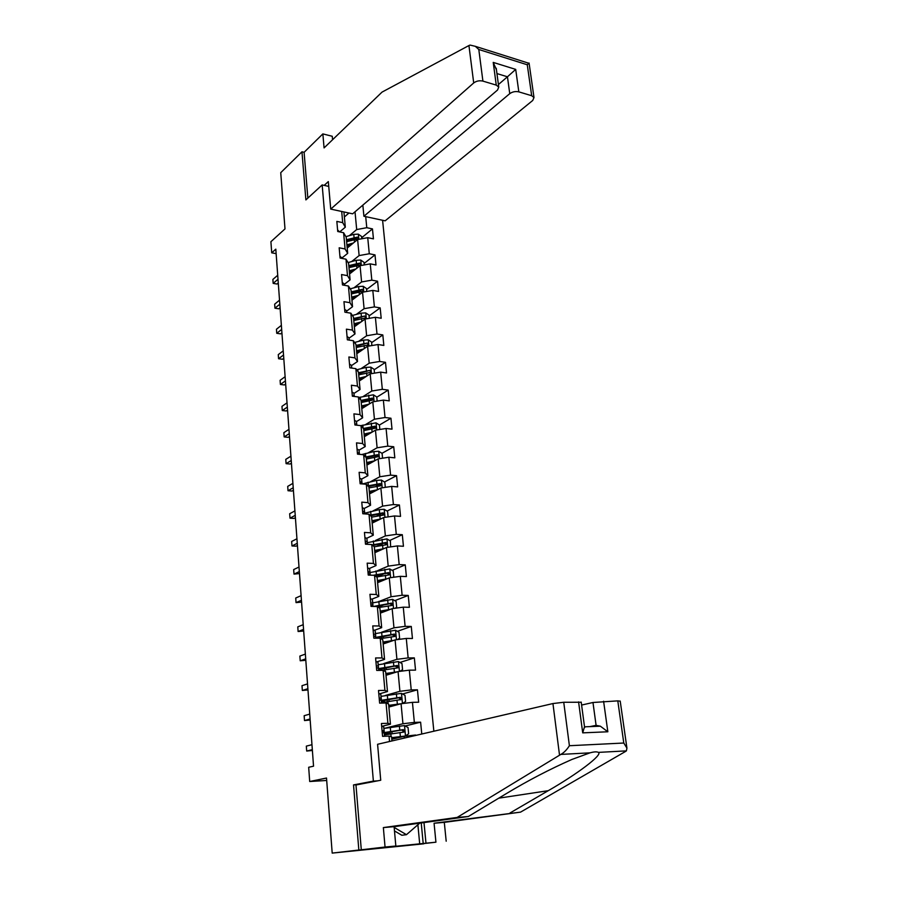 <?xml version="1.0" encoding="UTF-8"?>
<svg xmlns="http://www.w3.org/2000/svg" width="898" height="898" viewBox="0 0 898 898"><rect width="100%" height="100%" fill="white"/><g stroke="black" fill="none" stroke-linecap="round" stroke-linejoin="round"><path stroke-width="1.35" d="M433.857 731.208L382.593 220.279M357.673 784.661L353.531 784.919L358.841 850.024L423.856 843.806L332.193 853.1L326.513 778.038L309.698 781.507L326.704 780.474M332.574 139.729L332.26 136.272L322.853 133.903L304.096 152.312L301.964 151.796L280.737 172.685L284.992 228.911L270.904 241.708L271.712 252.821L276.135 253.651M358.841 850.024L332.193 853.1M301.964 151.796L305.881 199.917L322.158 184.932L328.747 186.414M322.158 184.932L373.377 781.114L377.564 780.856M343.923 211.939L345.315 227.183L342.699 222.637L336.84 221.402L337.738 231.516L343.608 232.728L345.079 248.971L339.175 247.803L340.084 258.052L345.999 259.185L347.481 275.652L341.554 274.552L342.475 284.935L348.424 286.013L349.928 302.693L343.956 301.672L344.899 312.19L350.871 313.189L352.398 330.094L346.404 329.151L347.346 339.814L353.363 340.735L354.901 357.875L348.873 357L349.838 367.81L355.877 368.663L357.449 386.039L351.387 385.231L352.353 396.198L358.437 396.972L360.019 414.584L353.924 413.866L354.912 424.979L361.03 425.663L362.635 443.522L356.506 442.882L357.505 454.152L363.656 454.758L365.284 472.876L359.121 472.314L360.132 483.753L366.317 484.269L367.967 502.633L361.771 502.162L362.792 513.757L369.011 514.195L370.694 532.817L364.453 532.435L365.497 544.199L371.75 544.536L373.456 563.428L367.181 563.147L368.247 575.068L374.533 575.315L376.262 594.476L369.954 594.296L371.02 606.386L377.351 606.543L379.102 625.985L372.76 625.895L373.849 638.164L380.213 638.22L381.987 657.942L375.6 657.953L376.711 670.413L383.109 670.368L384.916 690.382L378.496 690.495L379.618 703.134L386.05 702.977L387.891 723.294L381.426 723.507L382.559 736.338L389.036 736.079L389.53 741.512M342.699 222.637L341.689 211.457M365.711 216.643L366.777 227.699L372.468 228.9L361.681 237.734M421.768 734.025L420.612 722.183L414.36 722.396L412.429 702.348L418.659 702.202L417.447 689.81L411.228 689.911L409.331 670.166L415.527 670.121L414.337 657.897L408.152 657.908L406.278 638.433L412.44 638.489L411.273 626.445L405.121 626.355L403.269 607.16L409.398 607.306L408.242 595.441L402.124 595.251L400.306 576.336L406.401 576.572L405.256 564.864L399.183 564.595L397.387 545.928L403.438 546.265L402.315 534.714L396.276 534.355L394.503 515.957L400.53 516.372L399.419 504.99L393.403 504.541L391.663 486.402L397.646 486.896L396.557 475.671L390.574 475.132L388.856 457.239L394.817 457.834L393.728 446.755L387.79 446.138L386.084 428.481L392.011 429.154L390.944 418.232L385.029 417.525L383.356 400.115L389.249 400.867L388.205 390.091L382.324 389.317L380.662 372.131L386.533 372.962L385.489 362.321L379.641 361.467L378.013 344.529L383.839 345.427L382.817 334.932L377.003 334L375.386 317.286L381.19 318.251L380.18 307.891L374.399 306.903L372.805 290.402L378.574 291.435L377.575 281.22L371.817 280.154L370.257 263.866L375.993 264.977L375.005 254.886L369.28 253.752L367.731 237.678L373.445 238.857L372.468 228.9M415.617 735.451L417.929 734.912M309.698 781.507L308.676 767.274L313.537 766.185L275.809 249.15L271.712 252.821M343.608 232.728L346.224 237.207L347.683 253.348L341.857 258.085M347.2 248.061L357.617 239.519L359.121 255.582L351.634 261.576M347.683 253.348L345.079 248.971M367.731 237.678L357.617 239.519M369.28 253.752L359.121 255.582M345.999 259.185L348.604 263.496L350.097 279.85L344.203 284.442M349.558 273.957L360.064 265.685L361.591 281.961L353.947 287.831M350.097 279.85L347.481 275.652M370.257 263.866L360.064 265.685M371.817 280.154L361.591 281.961M348.424 286.013L351.028 290.144L352.532 306.712L346.594 311.146M351.937 300.201L362.545 292.198L364.094 308.688L356.27 314.423M352.532 306.712L349.928 302.693M372.805 290.402L362.545 292.198M374.399 306.903L364.094 308.688M350.871 313.189L353.475 317.14L355.002 333.933L349.008 338.209M354.351 326.782L365.059 319.059L366.631 335.762L358.616 341.375M355.002 333.933L352.398 330.094M375.386 317.286L365.059 319.059M377.003 334L366.631 335.762M353.363 340.735L355.967 344.506L357.505 361.524L351.466 365.621M356.798 353.722L367.608 346.269L369.19 363.207L360.985 368.685M357.505 361.524L354.901 357.875M378.013 344.529L367.608 346.269M379.641 361.467L369.19 363.207M355.877 368.663L358.482 372.232L360.053 389.485L353.935 393.436M359.279 381.01L370.189 373.86L371.794 391.023L363.364 396.366M360.053 389.485L357.449 386.039M380.662 372.131L370.189 373.86M382.324 389.317L371.794 391.023M358.437 396.972L361.03 400.34L362.624 417.828L356.45 421.6M361.793 408.669L372.805 401.821L374.432 419.209L365.755 424.428M362.624 417.828L360.019 414.584M383.356 400.115L372.805 401.821M385.029 417.525L374.432 419.209M361.03 425.663L363.623 428.84L365.228 446.564L358.998 450.156M364.33 436.697L375.465 430.153L377.115 447.788L368.146 452.873M365.228 446.564L362.635 443.522M386.084 428.481L375.465 430.153M387.79 446.138L377.115 447.788M363.656 454.758L366.249 457.722L367.877 475.704L361.58 479.105M366.912 465.108L378.148 458.878L379.82 476.759L370.537 481.698M367.877 475.704L365.284 472.876M388.856 457.239L378.148 458.878M390.574 475.132L379.82 476.759M366.317 484.269L368.91 487.019L370.56 505.248L364.195 508.459M369.527 493.9L380.875 488.007L382.57 506.135L372.928 510.94M370.56 505.248L367.967 502.633M391.663 486.402L380.875 488.007M393.403 504.541L382.57 506.135M369.011 514.195L371.604 516.72L373.276 535.197L366.822 538.239M372.176 523.096L383.637 517.54L385.365 535.915L375.285 540.585M373.276 535.197L370.694 532.817M394.503 515.957L383.637 517.54M396.276 534.355L385.365 535.915M371.75 544.536L374.331 546.837L376.038 565.583L369.46 568.445M374.87 552.685L386.443 547.488L388.194 566.122L377.598 570.657M376.038 565.583L373.456 563.428M397.387 545.928L386.443 547.488M399.183 564.595L388.194 566.122M374.533 575.315L377.115 577.38L378.833 596.395L372.086 599.089M377.598 582.701L389.283 577.852L391.057 596.755L379.832 601.155M378.833 596.395L376.262 594.476M400.306 576.336L389.283 577.852M402.124 595.251L391.057 596.755M377.351 606.543L379.921 608.361L381.672 627.657L374.691 630.183M380.359 613.132L392.168 608.653L393.964 627.825L381.953 632.113M381.672 627.657L379.102 625.985M403.269 607.16L392.168 608.653M405.121 626.355L393.964 627.825M380.213 638.22L382.773 639.791L384.557 659.368L377.216 661.747M383.154 643.989L395.098 639.892L396.916 659.334L383.85 663.532M384.557 659.368L381.987 657.942M406.278 638.433L395.098 639.892M408.152 657.908L396.916 659.334M383.109 670.368L385.669 671.682L387.476 691.539L379.596 693.806M386.005 675.285L398.061 671.581L399.913 691.314L385.242 695.49M387.476 691.539L384.916 690.382M409.331 670.166L398.061 671.581M411.228 689.911L399.913 691.314M386.05 702.977L388.61 704.032L390.439 724.181L381.684 726.381L383.682 726.594L384.209 731.511L384.018 730.568L382.077 730.871M388.879 707.029L401.069 703.729L402.944 723.743L385.006 728.199M390.439 724.181L387.891 723.294M412.429 702.348L401.069 703.729M414.36 722.396L402.944 723.743M389.036 736.079L391.595 736.865L391.966 740.951M391.809 739.234L404.122 736.349L404.291 738.089M415.572 735.013L404.122 736.349M353.531 784.919L373.377 781.114M345.315 227.183L339.702 231.92M344.383 216.957L348.963 213.028M349.344 235.669L356.686 229.551L355.024 211.793M366.777 227.699L356.686 229.551M420.612 722.183L405.155 725.966M417.447 689.81L402.573 693.986M414.337 657.897L399.98 662.443M411.273 626.445L397.376 631.328M383.805 636.11L382.615 636.525M408.242 595.441L394.772 600.65M384.344 604.68L380.067 606.33M405.256 564.864L392.19 570.376M384.131 573.766L377.486 576.572M402.315 534.714L389.609 540.517M383.401 543.346L376.913 546.298M399.419 504.99L387.038 511.052M381.919 513.566L376.7 516.125M396.557 475.671L384.49 481.99M379.686 484.516L376.06 486.402M393.728 446.755L381.953 453.322M377.261 455.937L375.083 457.149M390.944 418.232L379.416 425.046L376.004 422.835L360.805 425.641M374.78 427.785L373.613 428.469M388.205 390.091L376.778 397.219M385.489 362.321L374.174 369.763M360.412 378.81L359.829 379.192M382.817 334.932L371.615 342.654M359.38 351.096L357.393 352.465M380.18 307.891L369.078 315.916M358.201 323.763L355.002 326.086M377.575 281.22L366.586 289.515M375.005 254.886L364.117 263.451M312.324 749.662L306.689 751.042L306.33 746.126L311.965 744.711M384.535 736.259L384.254 733.094L382.222 732.454L384.209 731.511M384.254 733.094L384.434 734.025L388.879 734.059M312.381 750.481L306.689 751.042M391.685 737.92L405.413 736.012L408.635 733.789L408.051 727.537L404.426 725.584L383.94 728.435M405.413 736.012L391.663 737.673M384.512 734.867L403.606 732.128L404.28 731.848L403.382 729.614L382.615 732.824M387.274 732.128L387.42 733.677L384.322 733.397M384.209 733.06L401.776 730.007L403.202 731.208M387.42 733.677L391.18 733.722M404.414 825.251L407.647 824.813M419.748 823.152L406.457 834.68L401.844 835.263L394.48 830.931M406.457 834.68L394.177 827.44M423.991 822.579L425.989 843.323L435.934 842.189L434.071 823.241L520.548 812.129L625.412 751.525L626.4 750.874L626.927 748.101L623.784 743.028L617.79 700.867L620.226 701.203M509.941 813.027L548.24 790.689C576.808 774.368 603.254 754.567 598.382 752.389C596.856 751.57 594.072 751.727 590.02 752.838L571.891 759.461C549.857 769.171 527.889 780.609 506.012 793.798L468.352 816.506L394.099 826.665L395.838 846.017L385.579 847.252L423.205 843.592L421.229 822.95M435.934 842.189L361.288 849.789L355.978 784.987L380.73 780.25L377.587 744.285L552.944 703.549L563.742 702.27L581.219 702.236M434.071 823.241L444.297 822.366L446.194 841.213M520.548 812.129L444.297 822.366M563.742 702.27L569.399 745.722C566.784 749.83 563.933 752.726 560.823 754.421L457.138 817.438L383.356 827.586L385.051 847.039L395.838 846.017M385.051 847.039L361.288 849.789M425.989 843.323L423.205 843.592M383.356 827.586L394.099 826.665M457.138 817.438L468.352 816.506M603.591 701.237L607.845 731.78L600.38 726.201L596.092 725.348L592.972 702.494L617.79 700.867M592.972 702.494L581.601 705.053M596.092 725.348L589.806 726.628M419.703 843.997L417.884 824.768M584.508 726.751L582.712 732.858L578.581 701.888M468.936 45.54L470.047 45.08L475.3 46.314L478.802 49.491L482.911 81.112C479.453 80.349 476.389 80.966 473.706 82.942L468.936 45.54L382.043 92.101L324.077 147.912L322.853 133.903M362.848 205.114L363.915 216.25L385.141 220.829L532.716 100.475L533.996 97.523L531.683 95.716L518.831 91.865C515.486 91.147 512.455 91.742 509.75 93.661L507.449 76.79L515.699 69.393L518.831 91.865M363.915 216.25L509.75 93.661M324.189 185.381L328.32 181.587L330.733 209.099L352.656 213.825L497.548 90.025L498.76 87.072L496.257 85.108L482.911 81.112M330.733 209.099L473.706 82.942M304.096 152.312L307.846 198.099M498.424 84.547L507.449 76.79L496.953 73.58M496.257 85.108L493.226 62.4L496.437 69.752M531.683 95.716L527.272 64.779L529.068 63.028L533.996 97.523M378.788 693.784L380.774 694.087L381.324 699.183L381.111 697.993L379.181 698.195M310.091 718.972L304.501 720.555L304.153 715.706L309.731 714.101M379.764 700.159L381.324 699.183M379.315 699.755L381.336 700.485L381.672 703.089M310.158 720.005L304.501 720.555M375.936 661.646L377.923 662.05L378.485 667.304L378.249 665.889L376.318 666.002M307.879 688.699L302.345 690.472L301.997 685.69L307.531 683.894M377.744 668.09L378.485 667.304M376.453 667.54L378.473 668.348L378.754 670.402M307.969 689.945L302.345 690.472M401.496 693.391L402.45 703.561L405.582 701.484L404.998 695.333L401.406 693.346L381.078 696.365M399.745 704.088L388.755 705.66M401.72 703.65L388.733 705.345M381.639 702.707L401.283 699.486L400.351 697.308L381.055 700.35M381.605 702.292L383.109 702.359M384.389 700.013L384.569 701.955L381.527 701.562M381.437 701.035L398.768 697.757L400.171 698.869M399.936 671.345L402.562 669.65L401.99 663.577L398.42 661.568L378.249 664.756M395.58 672.344L385.871 673.859M397.343 671.794L385.837 673.478M381.324 670.379L397.601 667.899L398.308 667.596L397.376 665.463L378.496 668.617M379.427 670.391L378.731 670.144M378.653 669.481L394.862 666.08L397.197 667.001M386.634 673.747L386.746 675.049M373.119 629.981L375.083 630.43L375.342 632.091L375.678 635.885L375.431 634.246L373.501 634.269M305.702 658.84L300.213 660.793L299.876 656.079L305.354 654.092M375.375 636.48L375.678 635.885M373.635 635.784L375.645 636.671L375.869 638.186M305.803 660.277L300.213 660.793M370.346 598.753L372.311 599.292L372.58 601.166L372.906 604.915L372.648 603.063L370.717 602.985M303.546 629.375L298.114 631.519L297.788 626.86L303.21 624.682M370.852 604.477L372.861 605.443L373.007 606.442M303.67 631.002L298.114 631.519M367.608 567.974L369.572 568.591L369.853 570.679L370.178 574.372L369.897 572.307L367.978 572.138M301.425 600.291L296.048 602.614L295.723 598.023L301.088 595.666M368.113 573.62L370.178 574.372M301.56 602.109L296.048 602.614M397.477 639.578L399.599 638.265L399.026 632.282L395.479 630.25L375.465 633.595M382.032 636.413L383.289 637.008M393.694 640.375L382.986 642.059M391.607 641.082L383.019 642.508M380.808 638.59L394.66 636.469L395.389 636.154L394.435 634.067L375.757 637.378M376.15 638.186L391.955 634.74L394.244 635.582M383.839 643.058L383.031 642.553M395.098 608.26L396.669 607.317L396.108 601.424L392.583 599.359L372.726 602.861M377.665 605.937L380.539 606.824M390.237 609.383L380.168 611.089M387.97 610.236L380.213 611.605M378.765 607.542L391.764 605.488L392.505 605.162L391.539 603.119L373.433 606.453M375.633 606.498L390.001 603.714L391.348 604.623M381.078 612.784L380.269 612.212M392.819 577.369L393.773 576.808L393.223 570.993L389.721 568.917L370.021 572.554M375.521 576.112L377.721 576.74M386.926 578.828L377.396 580.557M384.557 579.805L377.452 581.118M376.621 576.999L388.901 574.933L389.665 574.608L388.688 572.598L373.4 575.27M374.859 575.584L387.161 573.238L388.486 574.091M364.914 537.633L366.867 538.317L367.495 544.255L367.192 541.988L365.924 541.393M299.337 571.599L294.005 574.103L293.68 569.568L299 567.042M365.407 543.189L367.394 544.3M299.483 573.598L294.005 574.103M390.63 546.893L390.383 540.989L386.903 538.89L367.349 542.673M383.738 548.7L374.668 550.44M381.324 549.789L374.724 551.069M374.309 546.803L386.084 544.805L386.847 544.469L385.871 542.504L372.176 544.918M372.793 545.468L384.355 543.2L385.657 543.986M375.398 550.934L374.803 551.911M362.264 507.707L364.206 508.47L364.79 513.892M297.272 543.29L291.985 545.95L291.659 541.472L296.946 538.778M364.756 513.892L364.521 512.085L362.657 511.692M362.747 513.185L363.915 513.836M297.429 545.468L296.037 546.164L291.985 545.95M388.104 516.889L387.588 511.389L384.12 509.267L379.304 509.626L364.723 513.196M380.64 518.988L371.963 520.739M378.215 520.167L372.03 521.424L372.827 522.007L372.165 522.939M371.637 517.158L383.3 515.104L384.086 514.756L383.087 512.837L370.032 515.183M370.649 515.778L381.594 513.566L382.862 514.307M359.638 478.196L361.58 479.038L362.107 483.91M295.229 515.34L289.998 518.168L289.672 513.746L294.903 510.895M362.062 483.91L361.894 482.596L360.019 482.147M295.397 517.686L294.028 518.427L289.998 518.168M385.309 487.345L384.827 482.204L381.381 480.06L376.599 480.408L362.511 483.943M377.631 489.691L369.303 491.453M375.207 490.948L369.37 492.194M368.988 487.906L380.561 485.796L381.347 485.448L380.348 483.562L367.832 485.885M368.438 486.525L378.866 484.336L380.112 485.032M369.426 492.71L370.245 493.53M357.056 449.09L358.987 450.01L359.469 454.354M293.219 487.749L288.022 490.735L287.719 486.379L292.894 483.36M359.402 454.343L359.301 453.524L357.415 453.007M293.399 490.263L292.03 491.049L288.022 490.735M382.548 458.204L382.099 453.411L378.675 451.256L373.916 451.582L361.613 454.568M374.702 460.797L366.687 462.56M372.3 462.122L366.754 463.346M366.362 459.069L378.653 456.543L377.654 454.691L365.598 456.992M366.193 457.677L376.183 455.511L377.396 456.15M366.844 464.389L367.473 464.794M354.508 420.376L356.427 421.364L356.865 425.192M291.233 460.517L286.092 463.66L285.777 459.349L290.918 456.184M356.787 425.192L354.856 424.26M291.423 463.2L290.076 464.019L286.092 463.66M371.839 432.286L364.094 434.06M369.46 433.678L364.173 434.901M379.832 429.469L379.405 425.012M363.668 429.289L373.534 427.066L374.724 427.673M363.78 430.613L375.993 428.02L374.982 426.213L363.342 428.492M351.994 392.056L353.902 393.122L354.295 396.445M289.268 433.622L284.172 436.922L283.869 432.668L288.954 429.345M354.171 396.433L352.353 395.861M289.482 436.473L288.135 437.337L284.172 436.922M377.149 401.114L376.756 396.983L373.366 394.794L358.841 397.488M369.044 404.156L361.546 405.941M366.687 405.615L361.625 406.828M361.119 401.294L370.919 399.004L372.075 399.565M361.232 402.54L373.366 399.891L372.356 398.106L361.041 400.396M349.513 364.128L351.421 365.25L351.758 368.079M287.338 407.086L282.275 410.532L281.972 406.334L287.023 402.854M351.185 368L349.906 367.821M287.551 410.083L286.215 410.981L282.275 410.532M374.5 373.153L374.14 369.336L370.773 367.125L366.115 367.417L356.697 369.774M366.317 376.397L359.02 378.193M363.982 377.923L359.11 379.136M358.616 373.669L369.763 370.391L358.526 372.726M358.717 374.836L369.954 372.502L370.773 372.142L369.763 370.391M347.066 336.559L348.963 337.749L349.243 340.106M285.418 380.864L280.412 384.456L280.109 380.314L285.115 376.7M285.654 384.018L284.329 384.961L280.412 384.456M371.884 345.55L371.559 342.059L368.202 339.826L363.578 340.106L354.542 342.441M356.888 351.724L357.426 352.723M363.634 349.008L356.54 350.815M361.322 350.602L356.629 351.803M356.136 346.415L367.203 343.025L356.046 345.416M356.237 347.504L367.394 345.124L368.225 344.753L367.203 343.025M344.641 309.361L346.549 310.618L346.763 312.504L346.561 310.719M283.532 354.991L278.56 358.717L278.268 354.62L283.229 350.871M283.768 358.28L282.466 359.256L278.56 358.717M369.314 318.33L369.011 315.131L365.677 312.886L361.086 313.155L352.375 315.467M354.194 325.054L354.991 326.008M361.007 321.978L354.081 323.796M358.717 323.628L354.182 324.829M353.689 319.508L364.678 316.04L353.599 318.476M353.79 320.53L364.869 318.094L365.699 317.735L364.678 316.04M342.261 282.522L344.159 283.835L344.316 285.272M281.669 329.42L276.741 333.293L276.449 329.24L281.366 325.357M281.916 332.866L280.625 333.876L276.741 333.293M366.766 291.457L366.485 288.561L363.185 286.294L358.616 286.552L350.209 288.853M351.825 298.922L352.555 299.73M358.437 295.307L351.657 297.137M356.169 297.014L351.758 298.215M351.286 292.961L360.794 290.436L362.175 289.392L351.185 291.872M351.365 293.915L362.365 291.435L363.207 291.064L362.175 289.392M339.915 256.042L341.914 258.399L341.812 257.524M279.828 304.175L274.945 308.182L274.653 304.186L279.536 300.156M280.086 307.756L278.795 308.811L274.945 308.182M364.251 264.944L364.004 262.328L360.715 260.05L356.18 260.297L348.054 262.586M355.9 268.973L349.277 270.814M353.655 270.736L349.378 271.937M348.907 266.751L358.347 264.18L359.716 263.092L348.806 265.628M348.985 267.638L359.907 265.112L360.738 264.742L359.716 263.092M337.592 229.899L339.534 231.886M278.01 279.244L273.16 283.375L272.88 279.424L277.718 275.271M278.279 282.96L276.999 284.037L273.16 283.375M361.782 238.767L361.557 236.443L358.28 234.142L353.778 234.378L345.898 236.657M353.408 242.976L346.909 244.84M351.185 244.806L347.021 245.996M346.549 240.888L355.934 238.262L357.292 237.139L346.448 239.721M346.628 241.697L358.313 238.767L357.292 237.139M384.434 734.025L384.636 736.259M384.265 733.116L384.546 736.259M384.018 730.568L383.671 726.572L384.041 730.59M405.492 735.956L404.515 725.629M390.619 731.275L390.26 727.324M390.069 731.634L390.26 733.7M391.113 736.719L390.843 733.767M399.745 729.995L399.386 726.044M400.351 736.472L399.98 732.51M401.776 730.007L403.382 729.614M626.4 750.874L598.382 752.389M590.02 752.838L560.823 754.421M569.399 745.722L623.784 743.028M607.845 731.78L582.712 732.858M559.521 755.117L552.944 703.549M498.76 798.165L548.24 790.689M527.272 64.779L478.802 49.491M493.226 62.4L515.699 69.393M381.347 700.519L381.583 703.089L381.336 700.485M380.774 694.087L381.134 698.027M377.923 662.05L378.26 665.934M387.689 699.037L387.341 695.142M387.15 699.475L387.341 701.585M388.127 703.83L387.914 701.506M396.748 697.69L396.388 693.784M397.343 704.077L396.983 700.159M398.768 697.757L400.351 697.308M399.43 671.412L398.51 661.624M384.815 667.27L384.467 663.431M381.549 668.37L381.717 670.301M384.288 667.775L384.467 669.785M385.186 671.435L385.029 669.695M393.795 665.845L393.436 661.994M394.379 672.142L394.02 668.28M395.805 665.957L397.376 665.463M375.656 636.716L375.791 638.186M375.095 630.475L375.443 634.291L375.083 630.43M372.322 599.336L372.659 603.108M369.583 568.647L369.909 572.363M368.057 572.026L368.629 571.779M396.456 639.713L395.569 630.295M381.976 635.952L381.628 632.17M378.743 637.165L378.833 638.209M381.448 636.525L381.628 638.433M382.29 639.499L382.189 638.343M390.888 634.448L390.529 630.654M391.461 640.656L391.113 636.85M392.875 634.617L394.435 634.067M393.515 608.474L392.662 599.415M379.169 605.072L378.833 601.334M378.698 606.049L378.833 607.531M379.439 608.025L379.383 607.43M388.015 603.501L387.667 599.763M388.587 609.619L388.239 605.869M390.001 603.714L391.539 603.119M390.619 577.661L389.811 568.962M376.408 574.619L376.071 570.937M385.186 572.98L384.838 569.298M385.747 579.019L385.399 575.315M387.161 573.238L388.688 572.598M366.878 538.385L367.203 542.044M387.768 547.297L386.982 538.935M373.68 544.592L373.355 540.966M382.391 542.886L382.054 539.26M382.941 548.835L382.604 545.187M384.355 543.2L385.871 542.504M364.218 508.537L364.543 512.152M362.624 511.759L363.263 511.433M384.961 517.349L384.209 509.323M370.997 514.981L370.672 511.4M379.641 513.218L379.304 509.626M380.18 519.078L379.854 515.486M381.594 513.566L383.087 512.837M361.591 479.105L361.905 482.675M359.997 482.226L360.637 481.889M382.189 487.816L381.459 480.116M368.348 485.773L368.034 482.237M376.924 483.943L376.599 480.408M377.463 489.724L377.126 486.177M378.866 484.336L380.348 483.562M358.998 450.078L359.312 453.591M357.415 453.108L358.044 452.749M379.45 458.687L378.754 451.301M365.733 456.959L365.419 453.479M374.241 455.073L373.916 451.582M374.769 460.753L374.455 457.273M376.183 455.511L377.654 454.691M356.45 421.454L356.753 424.911M354.856 424.384L355.485 424.002M376.756 429.951L376.082 422.879M363.129 428.245L362.848 425.102M371.604 426.595L371.289 423.149M372.12 432.118L371.806 428.773M373.534 427.066L374.982 426.213M353.924 393.201L354.216 396.433L353.902 393.122M352.342 396.052L352.959 395.648M374.084 401.608L373.456 394.851M360.547 399.711L360.311 397.107M368.999 398.488L368.685 395.098M369.493 403.876L369.19 400.643M370.919 399.004L372.356 398.106M371.458 373.647L370.852 367.181M357.988 371.559L357.797 369.482M366.429 370.773L366.115 367.417M366.912 376.004L366.62 372.883M348.985 337.85L349.187 340.095M368.876 346.067L368.292 339.882M355.473 343.788L355.327 342.228M363.892 343.406L363.578 340.106M364.364 348.514L364.083 345.506M366.317 318.835L365.755 312.942M352.981 316.399L352.892 315.321M361.378 316.41L361.086 313.155M361.838 321.383L361.58 318.476M363.791 291.973L363.263 286.35M350.534 289.358L350.478 288.774M358.908 289.773L358.616 286.552M359.357 294.6L359.099 291.805M361.299 265.471L360.794 260.106M356.472 263.473L356.18 260.297M356.91 268.176L356.663 265.482M358.841 239.306L358.369 234.21M354.059 237.521L353.778 234.378M354.486 242.09L354.25 239.508M392.078 733.599L391.876 731.365M392.572 739.054L392.46 737.819M402.865 732.184L404.28 731.848M581.197 702.079L584.632 727.672M600.38 726.201L584.531 726.83M620.204 701.046L626.927 748.101M498.76 87.072L496.235 68.259M528.855 63.264L475.3 46.314M381.111 697.993L380.763 694.064M378.249 665.889L377.901 662.017M389.137 701.327L388.946 699.194M389.642 706.827L389.519 705.547M400.093 699.811L401.283 699.486M386.241 669.504L386.061 667.495M397.275 667.921L398.308 667.596M375.779 638.186L375.645 636.671M372.648 603.063L372.311 599.292M369.897 572.307L369.572 568.591M383.39 638.141L383.278 636.873M383.895 643.731L383.828 642.923M394.447 636.48L395.389 636.154M391.64 605.488L392.505 605.162M388.856 574.933L389.665 574.608M367.192 541.988L366.867 538.317M386.106 544.805L386.847 544.469M364.521 512.085L364.206 508.47M372.827 522.007L372.76 521.278M383.379 515.093L384.086 514.756M361.894 482.596L361.58 479.038M370.212 493.361L370.099 492.037M380.696 485.784L381.347 485.448M359.301 453.524L358.987 450.01M367.608 464.715L367.473 463.188M378.047 456.88L378.653 456.543M356.742 424.833L356.427 421.364M365.026 436.293L364.88 434.733M375.42 428.357L375.993 428.02M362.478 408.242L362.332 406.659M359.952 380.572L359.829 379.214M349.176 340.095L348.963 337.749M357.471 353.262L357.393 352.431M346.707 312.493L346.549 310.618M341.88 258.399L341.801 257.412"/></g></svg>
